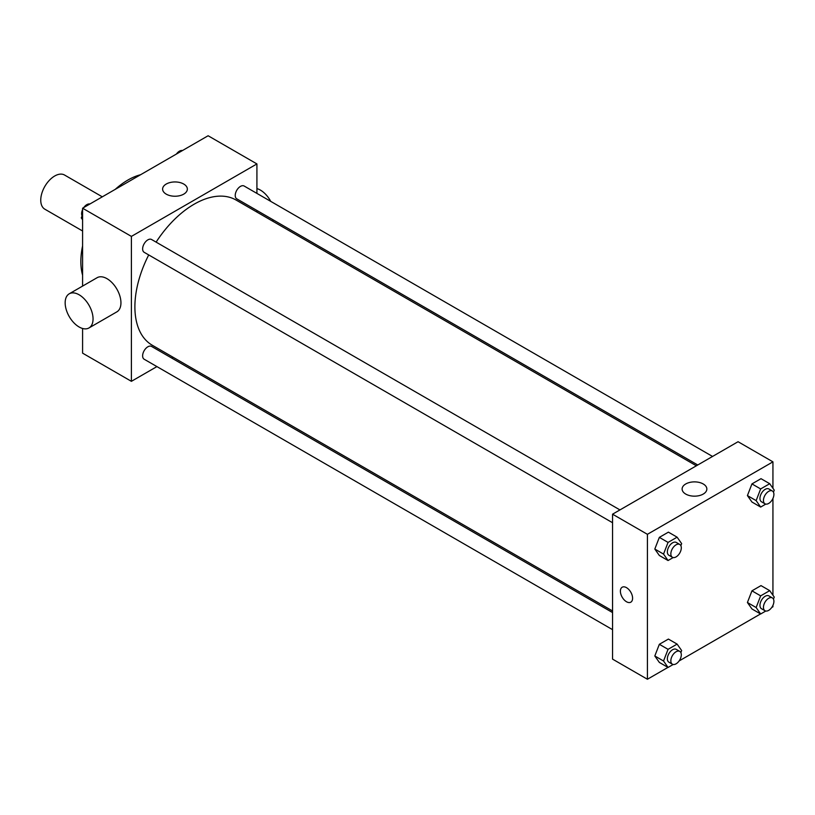 <?xml version="1.0" encoding="UTF-8"?>
<svg xmlns="http://www.w3.org/2000/svg" width="815" height="815" viewBox="0 0 815 815"><rect width="100%" height="100%" fill="white"/><g stroke="black" fill="none" stroke-linecap="round" stroke-linejoin="round"><path stroke-width="1.22" d="M102.313 196.833L64.558 175.031A19.723 11.39 120 0 0 49.358 180.319A19.723 11.39 120 0 0 40.75 200.164A19.723 11.39 120 0 0 44.835 209.19L82.59 230.991M82.59 275.205A66.565 38.427 -60 0 1 82.59 245.896M115.221 189.375A66.565 38.427 -60 0 1 140.608 174.726M156.918 366.597L131.398 381.328L82.59 353.15L82.59 328.486M82.59 286.096L82.59 208.212L208.11 135.748L256.919 163.927L256.919 193.4M173.096 357.265L171.71 358.06M148.717 254.932A83.823 48.391 120 0 0 134.893 306.848A83.823 48.391 120 0 0 152.252 345.224L612.554 610.975M696.377 465.793L236.075 200.042A83.823 48.391 120 0 0 156.113 242.126M256.919 210.474L256.919 212.073M131.398 381.328L131.398 236.401L256.919 163.927M712.544 456.451L244.164 186.034A7.396 4.269 120 0 0 238.459 188.01A7.396 4.269 120 0 0 235.229 195.457A7.396 4.269 120 0 0 236.768 198.84L697.752 464.988M612.554 612.574L151.559 346.426A7.396 4.269 120 0 0 145.854 348.402A7.396 4.269 120 0 0 142.625 355.849A7.396 4.269 120 0 0 144.163 359.232L612.554 629.659M612.554 522.731L144.163 252.304A7.396 4.269 -60 0 1 144.163 243.767A7.396 4.269 -60 0 1 151.559 239.498L619.95 509.915M131.398 236.401L82.59 208.212M166.24 194.143A12.368 7.141 180 0 1 162.613 189.09A12.368 7.141 180 0 1 174.981 181.949A12.368 7.141 180 0 1 187.348 189.09A12.368 7.141 180 0 1 179.718 195.692A12.368 7.141 180 0 1 166.24 194.143M69.244 293.797L97.138 277.691A19.723 11.39 60 0 1 112.327 282.978A19.723 11.39 60 0 1 120.946 302.823A19.723 11.39 60 0 1 116.861 311.86L88.967 327.956A19.723 11.39 60 0 1 69.244 316.577A19.723 11.39 60 0 1 69.244 293.797A19.723 11.39 60 0 1 84.444 299.085A19.723 11.39 60 0 1 93.053 318.93A19.723 11.39 60 0 1 88.967 327.956M272.567 221.109A19.723 11.39 -120 0 0 273.249 219.907M270.753 201.387A19.723 11.39 -120 0 0 256.919 188.601M667.954 667.393L647.416 679.252L612.554 659.121L612.554 514.184L738.064 441.72L772.936 461.85L772.936 488.277M772.936 605.382L772.936 606.788L771.724 607.481M760.558 613.929L679.119 660.945M751.95 502.03L747.416 495.581L751.95 483.906L761.006 478.68L751.95 483.906L747.416 495.581L751.95 502.03L760.66 507.062L756.137 500.614L760.66 488.939L769.717 483.713L774.25 490.151L773.455 492.189M659.345 662.422L654.812 655.973L659.345 644.298L668.402 639.072L659.345 644.298L654.812 655.973L659.345 662.422L668.056 667.454L663.532 661.006L668.056 649.331L677.112 644.105L681.646 650.553L680.861 652.581M772.936 498.454L772.936 595.205M647.416 679.252L647.416 534.314L772.936 461.85M751.95 608.958L747.416 602.509L751.95 590.834L761.006 585.608L751.95 590.834L747.416 602.509L751.95 608.958L760.66 613.99L756.137 607.542L760.66 595.867L769.717 590.641L774.25 597.089L773.455 599.117M659.345 555.494L654.812 549.045L659.345 537.37L668.402 532.144L659.345 537.37L654.812 549.045L659.345 555.494L668.056 560.526L663.532 554.078L668.056 542.403L677.112 537.177L681.646 543.615L680.861 545.653M647.416 534.314L612.554 514.184M685.741 494.073A12.368 7.141 180 0 1 682.114 489.02A12.368 7.141 180 0 1 694.482 481.879A12.368 7.141 180 0 1 706.85 489.02A12.368 7.141 180 0 1 699.219 495.622A12.368 7.141 180 0 1 685.741 494.073M632.593 598.23A8.629 4.982 60 0 1 630.81 602.173A8.629 4.982 60 0 1 622.181 597.191A8.629 4.982 60 0 1 622.181 587.228A8.629 4.982 60 0 1 628.834 589.54A8.629 4.982 60 0 1 632.593 598.23M630.81 602.173A8.629 4.982 60 0 1 622.181 597.191A8.629 4.982 60 0 1 622.181 587.228M673.18 557.562L668.056 560.526M679.771 544.461L676.287 542.444A7.396 4.269 120 0 0 670.582 544.43A7.396 4.269 120 0 0 667.363 551.867A7.396 4.269 120 0 0 668.891 555.26L672.375 557.266A7.396 4.269 120 0 0 679.771 552.998A7.396 4.269 120 0 0 679.771 544.461A7.396 4.269 120 0 0 674.076 546.437A7.396 4.269 120 0 0 670.847 553.884A7.396 4.269 120 0 0 672.375 557.266M663.532 554.078L654.812 549.045M668.056 542.403L659.345 537.37M677.112 537.177L668.402 532.144M765.784 504.098L760.66 507.062M772.375 490.997L768.891 488.98A7.396 4.269 120 0 0 763.186 490.966A7.396 4.269 120 0 0 759.957 498.403A7.396 4.269 120 0 0 761.495 501.785L764.979 503.802A7.396 4.269 120 0 0 772.375 499.534A7.396 4.269 120 0 0 772.375 490.997A7.396 4.269 120 0 0 766.681 492.973A7.396 4.269 120 0 0 763.451 500.42A7.396 4.269 120 0 0 764.979 503.802M756.137 500.614L747.416 495.581M760.66 488.939L751.95 483.906M769.717 483.713L761.006 478.68M673.18 664.49L668.056 667.454M679.771 651.389L676.287 649.372A7.396 4.269 120 0 0 670.582 651.358A7.396 4.269 120 0 0 667.363 658.795A7.396 4.269 120 0 0 668.891 662.188L672.375 664.194A7.396 4.269 120 0 0 679.771 659.926A7.396 4.269 120 0 0 679.771 651.389A7.396 4.269 120 0 0 674.076 653.365A7.396 4.269 120 0 0 670.847 660.812A7.396 4.269 120 0 0 672.375 664.194M663.532 661.006L654.812 655.973M668.056 649.331L659.345 644.298M677.112 644.105L668.402 639.072M765.784 611.026L760.66 613.99M772.375 597.925L768.891 595.908A7.396 4.269 120 0 0 763.186 597.894A7.396 4.269 120 0 0 759.957 605.331A7.396 4.269 120 0 0 761.495 608.724L764.979 610.73A7.396 4.269 120 0 0 772.375 606.462A7.396 4.269 120 0 0 772.375 597.925A7.396 4.269 120 0 0 766.681 599.901A7.396 4.269 120 0 0 763.451 607.348A7.396 4.269 120 0 0 764.979 610.73M756.137 607.542L747.416 602.509M760.66 595.867L751.95 590.834M769.717 590.641L761.006 585.608M82.59 219.795L81.266 217.911L82.59 214.518M85.738 206.399L94.968 201.071M82.59 218.675L81.266 217.911M82.59 209.618A7.396 4.269 120 0 0 81.612 213.693A7.396 4.269 120 0 0 82.06 215.883M89.731 203.974A7.396 4.269 120 0 0 83.802 207.519M178.342 152.935L187.562 147.607M182.336 150.51A7.396 4.269 120 0 0 176.407 154.055"/></g></svg>
